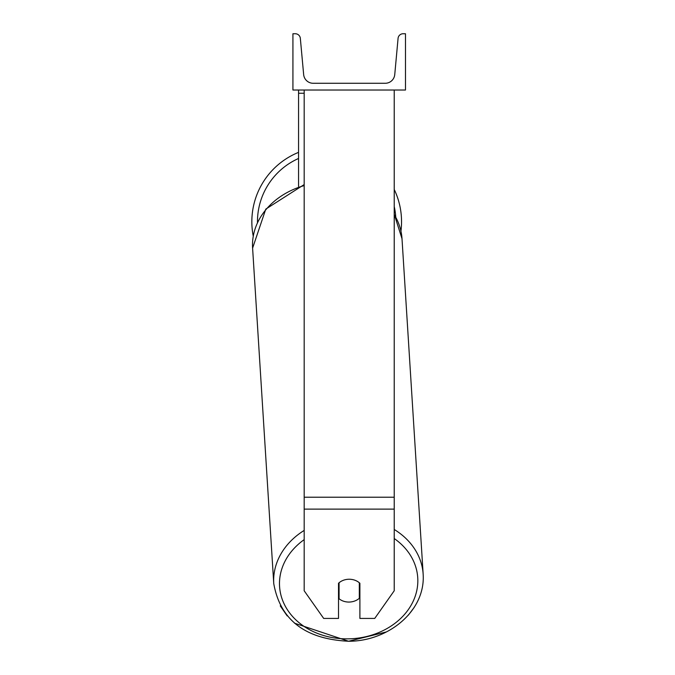 <?xml version="1.0" encoding="UTF-8"?>
<svg xmlns="http://www.w3.org/2000/svg" width="675" height="675" viewBox="0 0 675 675"><rect width="100%" height="100%" fill="white"/><g stroke="black" fill="none" stroke-linecap="round" stroke-linejoin="round"><path stroke-width="1.01" d="M394.225 509.119L304.18 509.119L304.18 590.768L323.679 618.427L338.512 618.427L338.512 583.276A14.074 11.526 0 0 1 349.203 579.243A14.074 11.526 0 0 1 359.893 583.276L359.893 618.427L374.735 618.427L394.225 590.768L394.225 90.028M304.18 509.119L304.18 90.028M304.18 93.26L298.552 93.26L298.552 186.418M298.552 90.028L298.552 93.26M401.541 221.721A74.849 74.849 0 0 0 394.225 189.447A74.849 74.849 0 0 1 400.958 231.086M253.235 236.098A74.849 74.849 0 0 1 298.552 152.364A74.849 74.849 0 0 0 251.843 221.721M405.481 90.028L292.925 90.028L292.925 33.75L295.287 33.75A5.062 5.062 0 0 1 300.333 38.348L303.657 74.579A9.568 9.568 0 0 0 313.183 83.278L385.223 83.278A9.568 9.568 0 0 0 394.748 74.579L398.073 38.348A5.062 5.062 0 0 1 403.118 33.75L405.481 33.75L405.481 90.028M338.512 592.777A14.074 11.517 176.4 0 0 338.698 592.937L339.069 598.742A14.074 11.517 176.4 0 0 349.186 602.058A14.074 11.517 176.4 0 0 359.311 598.32L359.311 582.753M339.069 598.742L339.069 582.778M359.311 592.186A14.074 11.517 176.4 0 0 359.893 591.595M338.698 592.937L338.698 583.099M394.225 497.222L304.18 497.222M298.552 158.473A69.221 69.221 0 0 0 257.47 222.379M395.752 216.92A69.221 69.221 0 0 0 394.225 206.525M394.225 538.532A69.221 56.666 -3.6 0 1 413.412 600.75A69.221 56.666 -3.6 0 1 348.663 638.845A69.221 56.666 -3.6 0 1 283.66 602.893A69.221 56.666 -3.6 0 1 304.18 539.637M304.18 530.415A74.849 61.273 176.4 0 0 273.755 583.63L273.755 583.63C280.218 619.937 305.151 639.141 348.57 641.25L294.528 623.194M273.755 583.63L252.602 248.13A74.849 61.273 -3.6 0 1 304.18 185.591M386.336 631.952L348.57 641.25C387.821 641.402 425.647 611.373 423.157 574.206L423.157 574.206A74.849 61.273 176.4 0 0 394.225 529.47M394.225 214.642A74.849 61.273 -3.6 0 1 402.005 238.714L423.157 574.206M414.239 607.365L408.358 615.144M287.187 615.904L280.26 605.88M252.602 248.13L265.79 209.107L304.18 184.579M394.225 214.253L402.005 238.714"/></g></svg>
